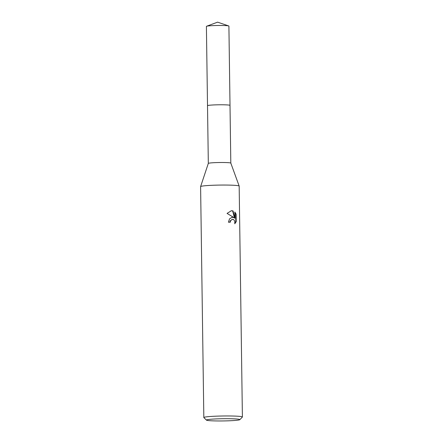<?xml version="1.0" encoding="UTF-8"?>
<svg xmlns="http://www.w3.org/2000/svg" width="443" height="443" viewBox="0 0 443 443"><rect width="100%" height="100%" fill="white"/><g stroke="black" fill="none" stroke-linecap="round" stroke-linejoin="round"><path stroke-width="0.66" d="M207.512 105.711A11.252 0.748 -0.8 0 1 207.512 105.694L208.321 163.412A11.247 0.748 -0.8 0 1 208.321 163.401A11.247 0.748 -0.8 0 1 214.733 162.659A11.247 0.748 -0.8 0 1 226.467 162.581A11.247 0.748 -0.8 0 1 230.809 163.09A11.247 0.748 -0.8 0 1 230.814 163.107L230.006 105.379A11.252 0.748 -0.8 0 1 230.006 105.395M225.659 104.853A11.247 0.748 -0.8 0 1 230.006 105.379A11.252 0.748 -0.8 0 0 222.403 104.781A11.252 0.748 -0.8 0 0 209.877 105.201A11.252 0.748 -0.8 0 0 207.512 105.694A11.247 0.748 -0.8 0 1 213.808 104.936A11.247 0.748 -0.8 0 1 225.659 104.853M206.471 420.141L203.869 417.622A19.287 1.279 -0.8 0 1 203.83 417.539L200.601 186.625A19.287 1.279 -0.8 0 1 200.607 186.592A19.287 1.279 -0.8 0 1 211.604 185.318A19.287 1.279 -0.8 0 1 231.722 185.18A19.287 1.279 -0.8 0 1 239.165 186.054A19.287 1.279 -0.8 0 1 239.17 186.088L242.399 416.996A19.287 1.279 -0.8 0 1 242.354 417.084L239.824 419.676A16.718 1.107 -0.8 0 1 230 420.75A16.718 1.107 -0.8 0 1 212.895 420.85A16.718 1.107 -0.8 0 1 206.471 420.141A16.718 1.107 -0.8 0 1 215.298 418.962A16.718 1.107 -0.8 0 1 233.4 418.818A16.718 1.107 -0.8 0 1 239.824 419.676M232.165 217.253L234.015 217.635L227.06 213.404L231.379 210.718L233.035 210.879L234.912 218.155L234.823 212.003L236.108 214.096L236.219 221.688L234.773 223.787L234.801 221.24L233.605 219.512L232.198 219.291L230.504 220.858L230.244 222.248A19.287 1.279 179.2 0 0 228.416 222.209L229.518 218.859L232.165 217.253M203.83 417.539A19.287 1.279 -0.8 0 1 214.628 416.237A19.287 1.279 -0.8 0 1 234.945 416.093A19.287 1.279 -0.8 0 1 242.399 416.996M229.845 222.236L230.105 220.902L232.464 219.246M232.049 217.269L234.015 217.635M234.912 218.155L234.508 218.194L232.641 210.918L233.029 210.879M232.641 210.918L231.191 210.741M234.901 223.305L235.803 221.727L235.698 214.135L236.113 214.096M235.698 214.141L234.829 212.529M235.803 221.727L236.219 221.688M207.512 105.694L206.405 26.392A11.252 0.748 -0.8 0 1 206.588 26.253A11.252 0.748 -0.8 0 1 208.769 25.899A11.252 0.748 -0.8 0 1 220.304 25.472A11.252 0.748 -0.8 0 1 228.71 25.943A11.252 0.748 -0.8 0 1 228.904 26.076L230.011 105.379M230.809 163.09L239.165 186.054M208.321 163.401L200.607 186.592M206.588 26.253L217.596 22.15L228.71 25.943"/></g></svg>
